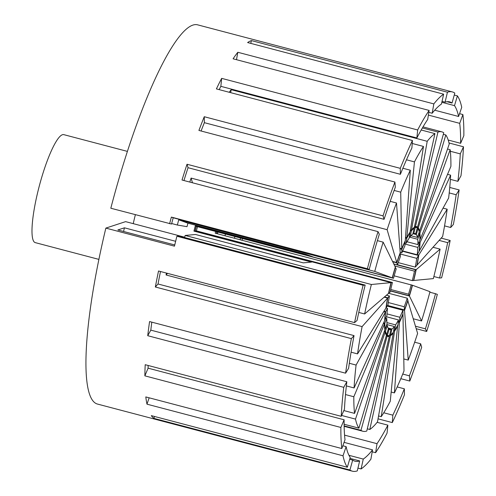 <?xml version="1.0" encoding="UTF-8"?>
<svg xmlns="http://www.w3.org/2000/svg" width="496" height="496" viewBox="0 0 496 496"><rect width="100%" height="100%" fill="white"/><g stroke="black" fill="none" stroke-linecap="round" stroke-linejoin="round"><path stroke-width="0.74" d="M171.684 223.535L177.351 225.029L187.011 226.666A103.218 19.53 104.8 0 1 187.928 223.181L305.542 254.15L312.908 256.854L195.294 225.878A61.932 11.718 104.8 0 0 193.942 231.111L311.556 262.08L303.292 262.868L195.48 234.478L185.151 235.457L371.374 284.499L391.003 282.633A56.767 10.738 -75.2 0 0 388.523 293.44L364.616 313.974L358.775 312.437M133.244 223.646A61.932 11.718 -75.2 0 1 135.141 215.624A61.932 11.718 -75.2 0 1 135.371 214.7M217.446 233.771A61.932 11.718 104.8 0 0 217.899 232.06M377.375 240.634L383.154 242.153L395.318 267.108A56.767 10.738 -75.2 0 0 392.237 277.841L196.218 226.219A56.767 10.738 104.8 0 0 194.978 231.012L391.003 282.633M390.191 201.339L396.496 203L400.21 252.749A56.767 10.738 -75.2 0 0 396.775 262.539L392.553 261.429M402.864 168.249L410.31 170.215L405.275 240.727A56.767 10.738 -75.2 0 0 401.76 248.781L399.881 248.285M412.219 143.48L423.479 146.444L410.105 232.016A56.767 10.738 -75.2 0 0 406.794 237.677L405.517 237.342M421.197 130.002L434.942 133.622L414.309 227.311A56.767 10.738 -75.2 0 0 411.475 230.125L410.446 229.853M416.02 226.604L417.545 227.007A56.767 10.738 -75.2 0 0 416.82 226.66A56.767 10.738 -75.2 0 0 415.412 226.746L414.489 226.498M419.033 230.981L419.548 231.117A56.767 10.738 -75.2 0 0 418.295 227.8L414.427 226.784M419.876 239.239L420.162 239.314A56.767 10.738 -75.2 0 0 419.889 233.213L418.922 232.959M419.12 250.877L419.331 250.933A56.767 10.738 -75.2 0 0 420.062 242.544L418.928 242.24M416.95 264.988L417.13 265.038A56.767 10.738 -75.2 0 0 418.798 255.031L417.285 254.634M413.559 280.432L413.726 280.476A56.767 10.738 -75.2 0 0 416.206 269.669L397.532 264.752M184.717 237.206L125.6 221.638L105.853 228.104L174.462 246.171A196.112 37.101 -75.2 0 1 176.886 236.245L178.951 236.046L365.174 285.088A185.789 35.148 104.8 0 0 357.064 320.453L354.553 322.617A196.112 37.101 -75.2 0 1 363.109 285.281L176.886 236.245M224.998 235.761A103.218 19.53 104.8 0 0 225.451 234.05M396.496 203A154.826 29.289 104.8 0 0 387.116 229.698L191.09 178.076A154.826 29.289 104.8 0 0 189.794 182.075M396.775 262.539L387.116 229.698M383.154 242.153A154.826 29.289 104.8 0 0 374.747 271.424L178.727 219.802A154.826 29.289 104.8 0 0 177.351 225.029M392.237 277.841L374.747 271.424M166.439 273.079A154.826 29.289 104.8 0 0 166.079 274.982L362.099 326.604A154.826 29.289 104.8 0 0 357.542 353.89L351.087 352.191M362.099 326.604L387.599 298.071A56.767 10.738 -75.2 0 0 385.931 308.078L357.542 353.89M371.374 284.499A154.826 29.289 104.8 0 0 364.616 313.974M360.964 430.323A154.826 29.289 104.8 0 0 362.936 431.272A154.826 29.289 104.8 0 0 366.773 431.036L389.317 336.362A56.767 10.738 -75.2 0 1 387.909 336.449A56.767 10.738 -75.2 0 1 387.184 336.102L360.964 430.323L344.137 425.89M341.626 415.456L355.496 419.108A154.826 29.289 104.8 0 0 358.912 428.153L344.119 424.26M355.496 419.108L385.181 331.991A56.767 10.738 -75.2 0 0 386.434 335.308L358.912 428.153M354.101 387.953L384.667 320.565A56.767 10.738 -75.2 0 1 385.398 312.176L356.091 365.062A154.826 29.289 104.8 0 0 354.101 387.953L346.363 385.913M354.572 413.391L384.84 329.896A56.767 10.738 -75.2 0 1 384.567 323.795L353.828 396.75A154.826 29.289 104.8 0 0 354.572 413.391L343.846 410.57M434.942 133.622A154.826 29.289 104.8 0 0 427.211 141.298L231.192 89.677A154.826 29.289 104.8 0 0 229.233 92.275M411.475 230.125L427.211 141.298M417.545 227.007L443.765 132.785A154.826 29.289 104.8 0 0 441.793 131.837A154.826 29.289 104.8 0 0 437.956 132.072L422.369 127.968M415.412 226.746L437.956 132.072M410.31 170.215A154.826 29.289 104.8 0 0 400.718 192.175L394.14 190.439M401.76 248.781L400.718 192.175M423.479 146.444A154.826 29.289 104.8 0 0 414.451 161.888L406.484 159.786M406.794 237.677L414.451 161.888M419.331 250.933L448.638 198.047A154.826 29.289 104.8 0 0 450.622 175.156L447.535 174.344M420.062 242.544L450.622 175.156M417.13 265.038L442.63 236.505A154.826 29.289 104.8 0 0 447.181 209.213L443.052 208.128M418.798 255.031L447.181 209.213M419.548 231.117L449.233 143.995A154.826 29.289 104.8 0 0 445.817 134.955L443.343 134.304M418.295 227.8L445.817 134.955M419.889 233.213L450.157 149.718A154.826 29.289 104.8 0 1 450.901 166.358L420.162 239.314M394.419 392.894A154.826 29.289 104.8 0 0 404.011 370.934L402.969 314.328A56.767 10.738 -75.2 0 1 399.454 322.381L394.419 392.894L391.201 392.051M407.954 300.57A56.767 10.738 -75.2 0 1 404.519 310.36L408.233 360.108A154.826 29.289 104.8 0 0 417.613 333.411L407.78 300.52M393.254 332.983A56.767 10.738 -75.2 0 1 390.42 335.798L369.787 429.486A154.826 29.289 104.8 0 0 377.518 421.811L393.254 332.983L392.813 332.866M397.928 325.432A56.767 10.738 -75.2 0 1 394.624 331.092L381.244 416.665A154.826 29.289 104.8 0 0 390.278 401.221L397.662 325.364M413.726 280.476L433.355 278.609A154.826 29.289 104.8 0 0 440.113 249.135L433.008 247.268M416.206 269.669L440.113 249.135M185.151 235.457A154.826 29.289 104.8 0 0 184.636 237.541M175.64 241.298L124.434 227.813A154.826 29.289 104.8 0 0 123.566 231.471M450.157 149.718L447.522 149.023M234.441 238.247A154.826 29.289 104.8 0 0 234.893 236.536M421.575 320.955A154.826 29.289 104.8 0 0 429.982 291.685L412.492 285.268A56.767 10.738 -75.2 0 1 409.405 296L421.575 320.955L413.311 318.779M403.787 358.937L408.233 360.108M378.553 415.958L381.244 416.665M367.3 428.829L369.787 429.486M345.495 394.556L353.828 396.75M349.327 363.277L356.091 365.062M449.748 187.451L459.135 189.925A196.112 37.101 -75.2 0 1 453.369 224.49L450.684 227.497A185.789 35.148 104.8 0 0 456.146 194.748L459.135 189.925M441.18 238.123L450.176 240.492A196.112 37.101 -75.2 0 1 441.62 277.828L439.555 278.02A185.789 35.148 104.8 0 0 447.659 242.656L450.176 240.492M242.445 238.526A196.112 37.101 -75.2 0 1 241.998 240.238M415.499 326.225L425.413 328.836A185.789 35.148 104.8 0 0 435.507 293.713L437.348 294.388A196.112 37.101 -75.2 0 1 426.696 331.464L416.231 328.705M409.801 381.052L409.405 375.819A185.789 35.148 104.8 0 0 420.664 343.784L421.681 347.237A196.112 37.101 -75.2 0 1 409.801 381.052L400.805 378.684M392.299 422.586L392.832 415.164A185.789 35.148 104.8 0 0 404.339 388.814L404.451 394.773A196.112 37.101 -75.2 0 1 392.299 422.586L378.045 418.835M375.615 452.693L377.022 443.684A185.789 35.148 104.8 0 0 387.86 425.153L387.054 433.132A196.112 37.101 -75.2 0 1 375.615 452.693L372.205 451.794M361.1 468.937L363.27 459.073A185.789 35.148 104.8 0 0 372.546 449.86L370.89 459.209A196.112 37.101 -75.2 0 1 361.1 468.937L357.945 468.106M349.928 469.997L352.687 460.077A185.789 35.148 104.8 0 0 355.049 461.218A185.789 35.148 104.8 0 0 359.656 460.933L357.281 470.896A196.112 37.101 -75.2 0 1 352.42 471.2A196.112 37.101 -75.2 0 1 349.928 469.997L153.903 418.376A196.112 37.101 -75.2 0 1 151.305 415.623L347.324 467.244A196.112 37.101 -75.2 0 1 343.003 455.793L146.977 404.172A196.112 37.101 -75.2 0 1 145.805 396.93L341.825 448.551A196.112 37.101 -75.2 0 1 340.882 427.471L144.863 375.85A196.112 37.101 -75.2 0 1 145.21 364.703L341.236 416.324A196.112 37.101 -75.2 0 1 343.747 387.326L147.727 335.705A196.112 37.101 -75.2 0 1 149.569 321.563L345.594 373.184A196.112 37.101 -75.2 0 1 351.36 338.619L155.341 286.998A196.112 37.101 -75.2 0 1 158.528 270.996L354.553 322.617M352.42 471.2L97.594 404.091A196.112 37.101 -75.2 0 1 105.853 228.104M459.563 113.677L462.898 114.557A196.112 37.101 -75.2 0 1 463.847 135.637L460.61 143.319A185.789 35.148 104.8 0 0 459.718 123.349L462.898 114.557M448.998 142.966L463.493 146.785A196.112 37.101 -75.2 0 1 460.982 175.782L457.895 181.344A185.789 35.148 104.8 0 0 460.276 153.878L463.493 146.785M458.602 116.486A185.789 35.148 104.8 0 0 454.503 105.636L457.405 95.864A196.112 37.101 -75.2 0 1 461.726 107.316L458.602 116.486L434.719 110.199M452.042 103.032A185.789 35.148 104.8 0 0 449.68 101.891A185.789 35.148 104.8 0 0 445.073 102.176L447.448 92.206A196.112 37.101 -75.2 0 1 452.309 91.909A196.112 37.101 -75.2 0 1 454.801 93.112L452.042 103.032L447.057 101.717M441.459 104.036A185.789 35.148 104.8 0 0 432.177 113.249L433.839 103.9A196.112 37.101 -75.2 0 1 443.629 94.172L441.459 104.036M427.707 119.424A185.789 35.148 104.8 0 0 416.869 137.956L417.675 129.977A196.112 37.101 -75.2 0 1 429.114 110.416L427.707 119.424M411.897 147.944A185.789 35.148 104.8 0 0 400.39 174.294L400.278 168.336A196.112 37.101 -75.2 0 1 412.43 140.523L411.897 147.944M395.318 187.29A185.789 35.148 104.8 0 0 384.065 219.325L383.048 215.872A196.112 37.101 -75.2 0 1 394.928 182.051L395.318 187.29M379.316 234.273A185.789 35.148 104.8 0 0 369.222 269.396L367.381 268.72A196.112 37.101 -75.2 0 1 378.033 231.644L379.316 234.273M363.109 285.281L365.174 285.088M351.36 338.619L354.045 335.612A185.789 35.148 104.8 0 0 348.583 368.361L345.594 373.184M343.747 387.326L346.834 381.759A185.789 35.148 104.8 0 0 344.453 409.231L341.236 416.324M340.882 427.471L344.119 419.79A185.789 35.148 104.8 0 0 345.011 439.76L341.825 448.551M343.003 455.793L346.127 446.623A185.789 35.148 104.8 0 0 350.219 457.473L347.324 467.244M444.552 225.878L450.684 227.497M447.659 242.656L439.14 240.411M433.876 276.526L439.555 278.02M240.107 239.742A185.789 35.148 104.8 0 0 240.56 238.024M435.507 293.713L429.84 292.218M420.664 343.784L414.668 342.203M402.74 374.065L409.405 375.819M404.339 388.814L397.191 386.93M383.755 412.771L392.832 415.164M387.86 425.153L377.109 422.325M344.559 435.135L377.022 443.684M372.546 449.86L344.069 442.364M348.955 455.303L363.27 459.073M359.656 460.933L349.953 458.378M349.686 459.29L352.687 460.077M342.841 445.755L346.127 446.623M148.143 365.478A185.789 35.148 104.8 0 0 148.099 368.168L344.119 419.79M151.813 322.152A185.789 35.148 104.8 0 0 150.809 330.138L346.834 381.759M160.493 271.51A185.789 35.148 104.8 0 0 158.026 283.991L354.045 335.612M174.753 244.956L117.85 229.97L124.434 227.813M459.718 123.349L428.383 115.097M448.192 140.046L460.61 143.319M460.276 153.878L450.325 151.255M450.38 179.366L457.895 181.344M456.146 194.748L449.215 192.919M369.222 269.396L173.203 217.775A185.789 35.148 104.8 0 0 171.548 224.049L110.813 208.233A196.112 37.101 -75.2 0 1 197.476 24.8L452.309 91.909M169.613 223.721A196.112 37.101 -75.2 0 1 171.362 217.099L367.381 268.72M378.033 231.644L182.013 180.023A196.112 37.101 -75.2 0 1 187.023 164.25L383.048 215.872M394.928 182.051L198.908 130.429A196.112 37.101 -75.2 0 1 204.259 116.715L400.278 168.336M412.43 140.523L216.405 88.902A196.112 37.101 -75.2 0 1 221.656 78.356L417.675 129.977M429.114 110.416L233.089 58.795A196.112 37.101 -75.2 0 1 237.813 52.272L433.839 103.9M443.629 94.172L247.609 42.551A196.112 37.101 -75.2 0 1 251.422 40.585L447.448 92.206M454.268 95.034L457.405 95.864M426.696 331.464L425.413 328.836M216.504 233.523A56.767 10.738 104.8 0 0 216.95 231.812M390.457 291.009L409.405 296M387.326 305.827L404.519 310.36M398.269 322.071L399.454 322.381M393.632 330.832L394.624 331.092M389.372 335.519L390.42 335.798M389.317 336.362L386.353 335.581M386.266 335.86L387.184 336.102M384.177 331.725L385.181 331.991M383.352 323.473L384.567 323.795M383.675 311.717L385.398 312.176M384.177 297.172L387.599 298.071M384.065 219.325L188.04 167.704A185.789 35.148 104.8 0 0 183.948 180.538M400.39 174.294L204.364 122.673A185.789 35.148 104.8 0 0 201.078 131.006M416.869 137.956L220.85 86.335A185.789 35.148 104.8 0 0 219.164 89.627M432.177 113.249L428.811 112.356M445.073 102.176L442.041 101.376M454.503 105.636L441.837 102.3M153.903 418.376L154.442 416.448M146.977 404.172L149.147 397.811M144.863 375.85L148.099 368.168M147.727 335.705L150.809 330.138M155.341 286.998L158.026 283.991M173.203 217.775L171.362 217.099M188.04 167.704L187.023 164.25M204.364 122.673L204.259 116.715M220.85 86.335L221.656 78.356M236.499 59.694L237.813 52.272M250.759 43.381L251.422 40.585M230.659 92.653L231.192 89.677M166.079 274.982L167.524 273.364M187.928 223.181L178.727 219.802M193.942 231.111L194.978 231.012M196.218 226.219L195.294 225.878M192.473 182.782L191.09 178.076M395.262 267.294L396.205 268.919A49.656 9.393 104.8 0 0 393.508 278.306L197.482 226.684A49.656 9.393 104.8 0 0 196.404 230.876L392.423 282.497A49.656 9.393 104.8 0 0 390.259 291.952L388.573 293.198M400.055 253.171L400.483 256.364A49.656 9.393 104.8 0 0 397.476 264.926L393.781 263.953M404.99 241.329L404.91 245.849A49.656 9.393 104.8 0 0 401.834 252.892L400.191 252.458M409.634 232.729L409.981 232.822L409.138 238.223A49.656 9.393 104.8 0 0 406.243 243.176L405.127 242.885M413.422 228.011L414.117 228.197L412.815 234.112A49.656 9.393 104.8 0 0 410.335 236.573L409.429 236.338M414.309 233.492L415.642 233.845A49.656 9.393 104.8 0 0 415.009 233.535A49.656 9.393 104.8 0 0 413.776 233.616L412.97 233.399M411.01 235.761L417.396 237.441A49.656 9.393 104.8 0 0 416.299 234.54L412.914 233.647M407.011 241.738L417.93 244.609A49.656 9.393 104.8 0 0 417.694 239.27L409.318 237.069M402.64 250.939L417.204 254.77A49.656 9.393 104.8 0 0 417.843 247.43L405.04 244.063M398.245 262.62L415.276 267.108A49.656 9.393 104.8 0 0 416.739 258.354L400.309 254.026M394.177 275.838L412.306 280.612A49.656 9.393 104.8 0 0 414.47 271.157L394.766 265.968M127.367 151.385L63.748 134.633A55.843 10.565 104.8 0 0 38.347 189.695A55.843 10.565 104.8 0 0 35.303 242.637L98.921 259.396M216.33 233.48A55.843 10.565 104.8 0 0 216.783 231.768M390.501 290.817L409.293 295.765A55.843 10.565 104.8 0 0 412.325 285.206L215.202 233.182A49.656 9.393 104.8 0 0 215.648 231.465M387.568 305.437L404.482 309.888A55.843 10.565 104.8 0 0 407.867 300.26L407.253 298.183L388.56 293.26M398.338 321.408L399.497 321.718A55.843 10.565 104.8 0 0 402.957 313.794L402.895 310.217L387.171 306.082M393.774 330.032L394.748 330.286A55.843 10.565 104.8 0 0 398.003 324.719L398.486 319.932L386.403 316.746M389.713 334.676L390.612 334.912A55.843 10.565 104.8 0 0 393.402 332.146L394.394 326.535L386.787 324.533M386.173 334.887L387.432 335.215A55.843 10.565 104.8 0 0 388.145 335.556A55.843 10.565 104.8 0 0 389.527 335.476L390.947 329.493L388.356 328.811M384.474 330.913L385.46 331.173A55.843 10.565 104.8 0 0 386.694 334.434L385.845 334.211M383.662 322.791L384.859 323.107A55.843 10.565 104.8 0 0 385.125 329.108L384.747 329.009M383.978 311.228L385.671 311.674A55.843 10.565 104.8 0 0 384.958 319.932L384.704 319.864M384.474 296.918L387.841 297.805A55.843 10.565 104.8 0 0 386.198 307.644L386 307.594M395.436 267.344A55.843 10.565 104.8 0 0 392.404 277.903L196.379 226.281A55.843 10.565 104.8 0 0 195.164 230.993L391.183 282.615A55.843 10.565 104.8 0 0 388.746 293.248M416.739 258.354L418.531 255.459L402.51 251.243M418.531 255.459A55.843 10.565 104.8 0 1 416.888 265.304L415.276 267.108M417.843 247.43L419.771 243.176A55.843 10.565 104.8 0 1 419.058 251.435L417.204 254.77M417.694 239.27L419.604 234A55.843 10.565 104.8 0 1 419.87 240.002L417.93 244.609M416.299 234.54L418.035 228.675A55.843 10.565 104.8 0 1 419.269 231.936L417.396 237.441M414.383 226.97L416.584 227.552A55.843 10.565 104.8 0 1 417.297 227.893L415.642 233.845M416.584 227.552A55.843 10.565 104.8 0 0 415.202 227.633L414.216 227.373M413.776 233.616L415.202 227.633M414.117 228.197A55.843 10.565 104.8 0 0 411.327 230.962L410.316 230.696M410.335 236.573L411.327 230.962M409.981 232.822A55.843 10.565 104.8 0 0 406.726 238.39L405.468 238.061M406.243 243.176L406.726 238.39M405.232 241.391A55.843 10.565 104.8 0 0 401.772 249.314L399.919 248.825M401.834 252.892L401.772 249.314M400.247 253.22A55.843 10.565 104.8 0 0 396.862 262.849L392.714 261.758M397.476 264.926L396.862 262.849M393.508 278.306L392.404 277.903M391.183 282.615L392.423 282.497M387.841 297.805L389.453 296A49.656 9.393 104.8 0 0 387.99 304.755L386.198 307.644M385.671 311.674L387.525 308.332A49.656 9.393 104.8 0 0 386.886 315.679L384.958 319.932M384.859 323.107L386.799 318.5A49.656 9.393 104.8 0 0 387.035 323.838L385.125 329.108M385.46 331.173L387.333 325.667A49.656 9.393 104.8 0 0 388.43 328.569L386.694 334.434M387.432 335.215L389.087 329.263A49.656 9.393 104.8 0 0 389.72 329.567A49.656 9.393 104.8 0 0 390.947 329.493M390.612 334.912L391.914 328.997A49.656 9.393 104.8 0 0 394.394 326.535M394.748 330.286L395.591 324.886A49.656 9.393 104.8 0 0 398.486 319.932M399.497 321.718L399.813 317.26A49.656 9.393 104.8 0 0 402.895 310.217M404.482 309.888L404.246 306.745A49.656 9.393 104.8 0 0 407.253 298.183M414.47 271.157L415.983 269.861L393.818 264.027M415.983 269.861A55.843 10.565 104.8 0 1 413.546 280.494L412.306 280.612M418.035 228.675L417.142 228.439M419.604 234L418.655 233.746M419.771 243.176L418.661 242.885M409.293 295.765L408.524 294.19A49.656 9.393 104.8 0 0 411.221 284.803M390.78 289.515L408.524 294.19M388.318 302.554L404.246 306.745M386.992 313.887L399.813 317.26M386.917 322.598L395.591 324.886M388.089 327.986L391.914 328.997M388.287 329.053L389.087 329.263M386.458 325.438L387.333 325.667M385.733 318.221L386.799 318.5M385.95 307.923L387.525 308.332M386.458 295.213L389.453 296M197.482 226.684L196.379 226.281M195.164 230.993L196.404 230.876M344.15 426.324L362.936 431.272M423.001 126.883L441.793 131.837M386.279 335.067L388.145 335.556"/></g></svg>
